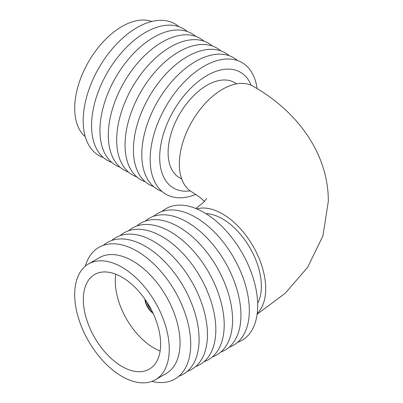 <?xml version="1.0" encoding="UTF-8"?>
<svg xmlns="http://www.w3.org/2000/svg" width="403" height="403" viewBox="0 0 403 403"><rect width="100%" height="100%" fill="white"/><g stroke="black" fill="none" stroke-linecap="round" stroke-linejoin="round"><path stroke-width="0.6" d="M257.114 314.259L285.289 293.193L307.615 267.355L322.919 235.901L328.309 201.45C328.631 154.087 297.605 111.354 253.059 86.237A61.07 35.257 120 0 0 205.998 102.599A61.07 35.257 120 0 0 179.34 164.056A61.07 35.257 120 0 0 191.989 192.009L200.074 197.445L204.457 201.455M257.215 313.499A61.07 35.257 -120 0 0 265.703 288.709A61.07 35.257 -120 0 0 241.946 230.456A61.07 35.257 -120 0 0 196.81 208.875M145.377 299.822A12.216 7.053 -120 0 0 152.732 312.567M160.626 344.142A54.657 31.555 -120 0 0 136.768 289.137A54.657 31.555 -120 0 0 94.65 274.493A54.657 31.555 -120 0 0 83.33 299.515A54.657 31.555 -120 0 0 107.188 354.519A54.657 31.555 -120 0 0 149.306 369.163A54.657 31.555 -120 0 0 160.626 344.142M115.782 274.201A54.657 31.555 -120 0 0 115.283 281.067A54.657 31.555 -120 0 0 160.127 351.008M155.412 379.742L166.207 373.505A66.868 38.607 -120 0 0 180.055 342.898A66.868 38.607 -120 0 0 150.868 275.602A66.868 38.607 -120 0 0 99.334 257.683L88.539 263.92A66.868 38.607 -120 0 0 74.691 294.528A66.868 38.607 -120 0 0 103.883 361.823A66.868 38.607 -120 0 0 155.412 379.742A66.868 38.607 -120 0 0 169.26 349.129A66.868 38.607 -120 0 0 140.073 281.833A66.868 38.607 -120 0 0 88.539 263.92M151.805 381.414A76.031 43.897 -120 0 0 190.72 344.217A76.031 43.897 -120 0 0 144.455 256.036A76.031 43.897 -120 0 0 85.285 266.207M178.927 376.206A76.031 43.897 -120 0 0 199.092 339.386A76.031 43.897 -120 0 0 163.134 260.051A76.031 43.897 -120 0 0 103.359 245.316M187.299 371.375A76.031 43.897 -120 0 0 207.459 334.55A76.031 43.897 -120 0 0 171.502 255.215A76.031 43.897 -120 0 0 111.732 240.485M195.667 366.539A76.031 43.897 -120 0 0 215.832 329.719A76.031 43.897 -120 0 0 179.874 250.384A76.031 43.897 -120 0 0 120.099 235.654M204.039 361.708A76.031 43.897 -120 0 0 224.204 324.889A76.031 43.897 -120 0 0 188.246 245.553A76.031 43.897 -120 0 0 128.471 230.818M212.411 356.877A76.031 43.897 -120 0 0 232.576 320.053A76.031 43.897 -120 0 0 196.619 240.717A76.031 43.897 -120 0 0 136.844 225.987M220.784 352.041A76.031 43.897 -120 0 0 240.944 315.222A76.031 43.897 -120 0 0 204.986 235.886A76.031 43.897 -120 0 0 145.216 221.151M229.156 347.21A76.031 43.897 -120 0 0 249.316 310.386A76.031 43.897 -120 0 0 213.358 231.05A76.031 43.897 -120 0 0 153.583 216.32M237.523 342.374A76.031 43.897 -120 0 0 257.688 305.555A76.031 43.897 -120 0 0 221.731 226.219A76.031 43.897 -120 0 0 161.956 211.489M257.653 303.257A54.964 31.731 -120 0 0 261.386 286.216A54.964 31.731 -120 0 0 205.898 213.615M144.904 299.137A12.825 7.405 -120 0 0 153.09 313.322M147.045 302.331A10.382 5.995 -120 0 0 151.392 309.867M85.285 136.698A66.868 38.607 -60 0 1 74.691 108.372A66.868 38.607 -60 0 1 101.662 43.499A66.868 38.607 -60 0 1 151.805 21.485M103.359 157.583A76.031 43.897 -60 0 1 83.194 120.764A76.031 43.897 -60 0 1 119.152 41.428A76.031 43.897 -60 0 1 178.927 26.694M111.732 162.419A76.031 43.897 -60 0 1 91.567 125.595A76.031 43.897 -60 0 1 127.524 46.259A76.031 43.897 -60 0 1 187.299 31.53M120.099 167.25A76.031 43.897 -60 0 1 99.939 130.426A76.031 43.897 -60 0 1 135.897 51.09A76.031 43.897 -60 0 1 195.667 36.361M128.471 172.081A76.031 43.897 -60 0 1 108.311 135.262A76.031 43.897 -60 0 1 144.269 55.926A76.031 43.897 -60 0 1 204.039 41.197M136.844 176.917A76.031 43.897 -60 0 1 116.679 140.093A76.031 43.897 -60 0 1 152.636 60.757A76.031 43.897 -60 0 1 212.411 46.028M145.216 181.748A76.031 43.897 -60 0 1 125.051 144.929A76.031 43.897 -60 0 1 161.009 65.593A76.031 43.897 -60 0 1 220.784 50.859M153.583 186.584A76.031 43.897 -60 0 1 133.423 149.76A76.031 43.897 -60 0 1 169.381 70.424A76.031 43.897 -60 0 1 229.156 55.695M161.956 191.415A76.031 43.897 -60 0 1 141.796 154.591A76.031 43.897 -60 0 1 177.753 75.255A76.031 43.897 -60 0 1 237.523 60.526M195.878 194.412A76.031 43.897 -60 0 1 150.163 159.427A76.031 43.897 -60 0 1 200.004 68.737A76.031 43.897 -60 0 1 257.114 88.645M190.236 190.876A66.868 38.607 -60 0 1 159.694 157.447A66.868 38.607 -60 0 1 198.467 81.356A66.868 38.607 -60 0 1 251.2 85.285M181.733 179.038L179.496 177.748A54.964 31.731 -60 0 1 168.111 152.586A54.964 31.731 -60 0 1 192.105 97.274A54.964 31.731 -60 0 1 234.46 82.55L236.692 83.839M206.643 198.553L203.913 202.029L195.878 208.492"/></g></svg>
